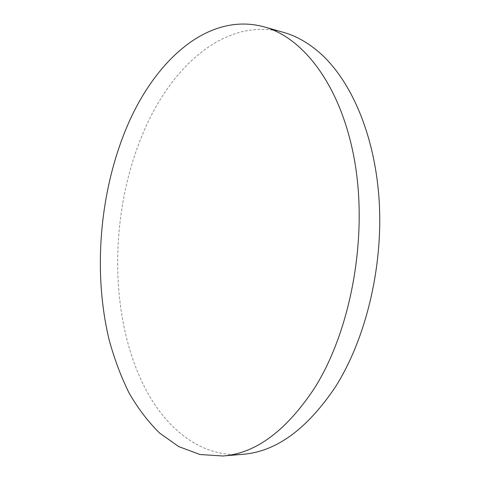 <?xml version="1.0" encoding="UTF-8"?>
<svg xmlns="http://www.w3.org/2000/svg" width="480" height="480" viewBox="0 0 480 480"><rect width="100%" height="100%" fill="white"/><g stroke="black" fill="none" stroke-linecap="round" stroke-linejoin="round"><path stroke-width="0.36" stroke-dasharray="2.4 1.8" d="M242.736 454.314C202.686 457.602 168.456 430.998 147.06 391.8C108.348 320.616 108.666 213.246 143.43 132.282C171.246 66.162 225.732 16.542 283.272 32.304"/><path stroke-width="0.72" d="M314.808 387.654C286.422 430.716 255.786 453.498 222.906 456L199.998 454.518L178.746 446.598L159.624 433.068C148.014 421.632 137.784 408.174 128.922 392.7C120.882 376.332 114.294 358.74 109.158 339.912C92.976 272.892 99.408 193.698 125.928 129.234C153.462 62.118 207.228 11.328 264.12 26.868C304.314 37.842 342.456 87.9 355.056 163.494C367.68 238.932 350.634 330.504 314.808 387.654M264.12 26.868L283.272 32.304C295.74 35.79 307.728 42.48 319.224 52.38C350.994 79.938 375.252 135.378 379.218 201.714C383.088 268.008 365.574 339.468 335.34 387.036C306.864 429.324 275.994 451.752 242.736 454.314L222.906 456"/></g></svg>
